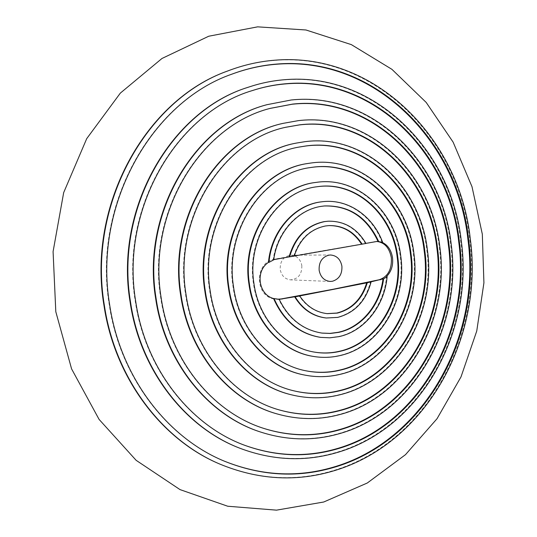 <?xml version="1.0" encoding="UTF-8"?>
<svg xmlns="http://www.w3.org/2000/svg" width="537" height="537" viewBox="0 0 537 537"><rect width="100%" height="100%" fill="white"/><g stroke="black" fill="none" stroke-linecap="round" stroke-linejoin="round"><path stroke-width="0.4" stroke-dasharray="2.69 2.01" d="M301.834 265.58C302.016 274.246 298.263 279.005 290.577 279.858C284.946 279.193 281.482 275.736 280.193 269.5C279.978 261.042 283.583 256.27 291.007 255.189C296.887 255.679 300.498 259.143 301.834 265.58M376.652 241.442L275.555 258.962C253.504 261.351 254.363 298.673 276.488 299.183L277.253 299.223M314.756 352.158L314.487 352.111C284.523 347.687 258.122 318.931 253.43 283.429C245.986 237.683 277.629 191.078 316.602 186.802L318.058 186.614M312.682 356.299C321.589 357.803 330.409 357.555 339.142 355.554C379.062 347.009 406.65 300.284 400.159 256.115C395.219 211.934 356.85 176.398 316.152 182.392M305.942 370.805L305.674 370.752C269.957 364.18 238.777 329.443 233.031 286.738C223.835 230.682 262.318 173.585 309.728 167.672L310.003 167.625M303.472 374.826C315.575 377.283 327.557 377.102 339.404 374.276C388.023 363.321 421.021 306.634 413.248 253.229C407.314 199.549 360.71 155.824 310.594 163.08L307.694 163.517M294.048 390.876L293.779 390.808C252.316 381.471 216.505 340.505 209.638 290.423C198.677 224.11 243.039 156.314 298.646 147.151L298.921 147.098M291.135 394.729C307.305 398.642 323.287 398.635 339.102 394.702C397.212 380.901 435.89 313.44 426.787 250.114C419.813 186.487 364.865 133.814 304.533 141.768L296.162 143.131M279.931 410.107L279.67 410.033C233.152 397.568 193.441 350.849 185.507 294.095C172.874 218.257 222.251 140.385 285.315 127.383L285.583 127.316M276.575 413.765C297.33 419.625 317.857 419.927 338.149 414.671C405.563 397.87 449.583 319.971 439.219 247.094C431.271 173.901 368.382 112.367 297.894 120.765L282.375 123.53M263.58 428.345L263.318 428.257C212.491 412.369 169.625 360.414 160.704 297.746C146.5 213.169 199.986 125.913 269.708 108.521L269.97 108.44M259.78 431.768C285.644 440.139 311.225 440.924 336.531 434.124C413.04 414.181 462.075 326.228 450.53 244.181C441.642 161.812 371.215 91.545 290.678 100.144L266.312 104.869M244.986 445.401L244.731 445.301C190.353 425.754 145.104 369.12 135.264 301.351C119.617 208.9 176.27 113.025 251.813 90.746L252.075 90.659M240.737 448.549C272.219 460.081 303.378 461.558 334.222 452.986C419.585 429.808 473.319 332.181 460.665 241.375C450.892 150.246 373.322 71.428 282.865 79.993C271.104 81.027 259.465 83.477 247.953 87.343M224.137 461.075L223.882 460.961C166.779 437.601 119.912 376.907 109.259 304.895C92.304 205.49 151.152 101.849 231.608 74.267L231.863 74.166M219.438 463.914C257.008 479.36 294.263 481.783 331.181 471.184C425.15 444.703 483.266 337.833 469.58 238.683C458.967 139.231 374.651 52.076 274.434 60.399C258.498 61.641 242.778 65.219 227.285 71.139M325.737 317.944L337.122 317.347C354.245 312.782 365.375 300.975 370.503 281.925M273.682 259.854L273.172 259.854C276.73 232.219 297.485 209.564 320.998 206.362L324.321 205.966M273.172 259.854L273.709 259.666M294.195 256.122L293.672 256.129L294.222 256.035M293.672 256.129C299.237 239.22 309.661 229.178 324.939 226.003L328.778 225.6M320.099 337.303L329.282 337.746L338.377 336.565C363.985 331.195 384.143 305.412 386.546 276.508M382.042 242.294C372.638 216.478 348.023 198.972 322.811 201.664M327.02 313.628L326.751 313.608C315.42 312.299 306.238 306.412 299.203 295.961M365.919 243.389L365.395 243.483C356.447 228.373 343.875 220.955 327.671 221.231M321.777 333.068L321.509 333.034C302.532 330.033 288.268 318.79 278.71 299.317M365.395 243.483L365.966 243.469M374.195 241.643L375.35 241.616M275.555 258.962L276.575 258.962M330.08 281.442L290.577 279.858M376.075 241.442L377.229 241.408M314.487 352.111L315.024 352.205M305.674 370.752L306.211 370.859M293.779 390.808L294.316 390.936M279.67 410.033L280.2 410.187M263.318 428.257L263.848 428.432M244.731 445.301L245.248 445.495M223.882 460.961L224.392 461.182M328.503 225.614L329.053 225.58M326.751 313.608L327.295 313.655M321.509 333.034L322.052 333.101M324.046 205.993L324.59 205.946M231.608 74.267L232.125 74.066M251.813 90.746L252.336 90.572M269.708 108.521L270.239 108.367M285.315 127.383L285.852 127.249M298.646 147.151L299.19 147.044M309.728 167.672L310.272 167.584M317.79 186.648L318.334 186.574M276.488 299.183L277.891 299.29M330.503 254.994L291.007 255.189"/><path stroke-width="0.81" d="M319.146 270.339C320.515 277.025 324.16 280.723 330.08 281.442L332.423 281.26C339.149 279.139 342.304 274.098 341.894 266.13C340.485 259.23 336.686 255.518 330.503 254.994L328.825 255.142C321.978 257.149 318.756 262.217 319.146 270.339M277.253 299.223L281.16 298.948L333.356 289.221L379.236 279.757C387.936 276.716 391.97 269.379 391.339 257.747C389.439 247.805 384.546 242.375 376.652 241.442M365.919 243.389L377.229 241.408L382.626 242.281C373.215 216.438 348.587 198.918 323.355 201.61L320.609 201.952C294.491 205.396 271.628 231.427 268.963 262.358L273.682 259.854C277.246 232.192 298.015 209.517 321.542 206.315L324.59 205.946C349.191 205.315 367.207 217.129 378.632 241.402M299.727 295.994C306.768 306.459 315.957 312.346 327.295 313.655L337.33 313.098C352.245 309.238 362.233 299.122 367.295 282.751L295.155 296.827C302.834 309.305 313.212 316.36 326.281 318.005L325.737 317.944C312.675 316.306 302.311 309.258 294.632 296.793L279.227 299.357L274.058 298.552C283.939 320.858 299.465 333.799 320.643 337.377L329.832 337.82L338.928 336.639C364.556 331.262 384.727 305.459 387.13 276.521L386.546 276.508C391.298 271.735 393.285 265.479 392.52 257.747C391.265 250.081 387.768 244.932 382.042 242.294L382.626 242.281M318.058 186.614C356.427 181.419 392.44 215.022 397.132 256.767C403.334 298.841 376.987 343.324 339.015 351.359C331.007 353.171 322.925 353.44 314.756 352.158M339.572 351.446C377.571 343.405 403.931 298.881 397.729 256.767C393.024 214.881 356.81 181.197 318.334 186.574L317.145 186.735C278.146 191.011 246.483 237.663 253.934 283.449C258.626 318.985 285.04 347.768 315.024 352.205C323.287 353.534 331.47 353.279 339.572 351.446M316.696 182.318L315.561 182.473C274.535 186.863 241.086 235.938 248.953 284.16C253.88 321.307 281.395 351.426 312.682 356.299L313.225 356.393C322.133 357.897 330.96 357.649 339.699 355.648C379.646 347.09 407.254 300.317 400.756 256.115C395.809 211.893 357.42 176.317 316.696 182.318L316.105 182.399C275.051 186.789 241.576 235.918 249.45 284.187C254.384 321.368 281.912 351.513 313.225 356.393M310.003 167.625L311.735 167.376C359.803 160.288 404.697 202.221 410.416 253.867C417.907 305.238 386.083 359.736 339.391 370.141C328.362 372.745 317.213 372.967 305.942 370.805M339.948 370.248C386.674 359.83 418.518 305.285 411.02 253.86C405.301 202.167 360.381 160.201 312.279 167.289L310.272 167.584C262.828 173.498 224.312 230.655 233.521 286.765C239.267 329.517 270.473 364.287 306.211 370.859C317.575 373.081 328.825 372.879 339.948 370.248M308.238 163.423L307.694 163.517C258.586 170.028 218.854 229.312 228.413 287.476C234.387 331.712 266.553 367.731 303.472 374.826L304.009 374.933C316.125 377.397 328.107 377.216 339.968 374.383C388.613 363.421 421.632 306.674 413.859 253.229C407.925 199.495 361.287 155.73 311.138 162.993L308.238 163.423C259.089 169.94 219.331 229.279 228.896 287.503C234.877 331.785 267.064 367.838 304.009 374.933M298.921 147.098L305.788 146.01C364.086 138.17 417.397 189.058 424.163 250.732C433.01 312.098 395.44 377.43 339.209 390.647C324.328 394.326 309.272 394.4 294.048 390.876M339.78 390.775C396.038 377.545 433.634 312.151 424.787 250.725C418.014 188.997 364.67 138.063 306.332 145.896L299.19 147.044C243.543 156.213 199.14 224.077 210.108 290.45C216.982 340.586 252.82 381.592 294.316 390.936C309.634 394.534 324.791 394.473 339.78 390.775M296.699 143.023L296.162 143.131C239.005 153.018 193.562 222.882 204.865 291.155C211.954 342.633 248.604 384.787 291.135 394.729L291.672 394.863C307.849 398.776 323.845 398.769 339.666 394.829C397.816 381.015 436.514 313.487 427.405 250.108C420.437 186.42 365.455 133.7 305.076 141.654L296.699 143.023C239.502 152.911 194.025 222.842 205.335 291.188C212.424 342.72 249.108 384.915 291.672 394.863M285.583 127.316L299.27 124.933C367.731 116.61 429.063 176.378 436.823 247.691C446.945 318.689 403.965 394.527 338.391 410.718C319.126 415.665 299.639 415.463 279.931 410.107M338.961 410.865C404.576 394.648 447.583 318.743 437.46 247.685C429.694 176.304 368.328 116.475 299.814 124.806L285.852 127.249C222.741 140.264 173.323 218.217 185.963 294.128C193.904 350.95 233.649 397.709 280.2 410.187C300.008 415.618 319.596 415.846 338.961 410.865M282.912 123.396L282.375 123.53C217.915 137.371 167.645 217.176 180.6 294.826C188.735 352.829 229.138 400.636 276.575 413.765L277.105 413.92C297.874 419.78 318.414 420.082 338.719 414.826C406.18 397.998 450.228 320.032 439.857 247.087C431.902 173.82 368.979 112.226 298.438 120.624L282.912 123.396C218.405 137.244 168.088 217.136 181.056 294.867C189.199 352.923 229.635 400.783 277.105 413.92M269.97 108.44L292.168 104.232C370.705 95.66 439.655 164.188 448.361 244.758C459.672 324.999 411.617 410.973 336.907 430.278C312.742 436.722 288.302 436.078 263.58 428.345M337.491 430.446C412.241 411.114 460.33 325.06 449.006 244.744C440.3 164.1 371.309 95.505 292.712 104.077L270.239 108.367C200.462 125.772 146.937 213.122 161.147 297.787C170.075 360.522 212.974 412.53 263.848 428.432C288.664 436.252 313.212 436.923 337.491 430.446M266.842 104.715L266.312 104.869C195.354 123.201 141.164 212.249 155.663 298.471C164.778 362.227 208.181 415.161 259.78 431.768L260.304 431.943C286.187 440.32 311.789 441.105 337.108 434.299C413.671 414.329 462.733 326.288 451.181 244.167C442.293 161.724 371.826 91.391 291.222 99.989L266.842 104.715C195.83 123.06 141.593 212.202 156.106 298.512C165.228 362.334 208.665 415.323 260.304 431.943M252.075 90.659C262.768 87.189 273.568 84.967 284.476 83.987C372.967 75.395 449.14 152.521 458.732 241.925C471.171 331.014 418.357 426.74 334.739 449.261C305.137 457.443 275.219 456.155 244.986 445.401M335.33 449.456C419.001 426.895 471.842 331.081 459.397 241.912C449.798 152.421 373.584 75.214 285.026 83.806C274.018 84.799 263.123 87.054 252.336 90.572C176.74 112.864 120.033 208.846 135.693 301.398C145.54 369.241 190.83 425.935 245.248 445.495C275.588 456.349 305.613 457.665 335.33 449.456M248.477 87.162L247.953 87.343C171.357 110.642 114.186 208.148 130.108 302.062C140.117 370.758 185.755 428.251 240.737 448.549L241.261 448.751C272.762 460.29 303.942 461.766 334.813 453.181C420.236 429.969 473.99 332.249 461.33 241.361C451.557 150.152 373.947 71.246 283.415 79.812C271.648 80.845 260.002 83.295 248.477 87.162C171.82 110.481 114.596 208.094 130.531 302.116C140.553 370.879 186.232 428.432 241.261 448.751M231.863 74.166C246.436 68.763 261.21 65.467 276.172 64.272C374.45 55.882 457.45 141.385 467.895 239.213C481.38 336.733 424.123 441.783 331.853 467.599C296.276 477.749 260.371 475.574 224.137 461.075M332.45 467.814C424.78 441.958 482.072 336.806 468.579 239.193C458.128 141.278 375.088 55.68 276.73 64.071C261.66 65.272 246.792 68.602 232.125 74.066C151.609 101.674 92.7 205.429 109.676 304.949C120.335 377.041 167.249 437.803 224.392 461.182C260.74 475.789 296.76 478.004 332.45 467.814M227.809 70.938L227.285 71.139C145.97 99.828 86.793 204.919 103.997 305.593C114.797 378.343 161.892 439.776 219.438 463.914L219.955 464.136C257.552 479.588 294.833 482.011 331.785 471.399C425.814 444.878 483.958 337.914 470.264 238.663C459.652 139.117 375.289 51.867 274.998 60.198C259.042 61.433 243.315 65.017 227.809 70.938C146.42 99.654 87.182 204.859 104.406 305.647C115.22 378.484 162.355 439.978 219.955 464.136M257.639 26.85L305.962 29.985L351.359 44.625L391.929 69.34L426.203 102.446L453.134 142.157L471.989 186.661L482.32 234.152L483.918 282.858L476.749 331.027L461.001 376.9L437.037 418.712L405.489 454.671L367.295 483.005L323.73 502.008L276.495 510.15L227.735 506.237L180.002 489.596L136.136 460.316L99.083 419.404L71.575 368.872L55.801 311.702L53.082 251.598L63.675 192.608L86.712 138.653L120.335 93.109L161.979 58.473L208.732 36.227L257.639 26.85M279.227 299.357C288.792 318.85 303.063 330.101 322.052 333.101L330.409 333.457L338.693 332.376C361.81 327.563 380.364 304.956 383.579 278.931L382.995 278.911C379.78 304.915 361.247 327.496 338.142 332.309L330 333.383L321.777 333.068M382.995 278.911L367.295 282.751M294.222 256.035L365.966 243.469C357.011 228.346 344.432 220.922 328.214 221.197L324.106 221.633C306.493 225.345 294.82 237.099 289.081 256.894L273.709 259.666M366.724 282.724C361.669 299.089 351.688 309.191 336.773 313.051L327.02 313.628M323.355 201.61L320.065 202.006C293.967 205.449 271.118 231.454 268.46 262.358C255.041 271.104 258.478 294.739 273.548 298.512C283.422 320.797 298.941 333.725 320.099 337.303L320.643 337.377M387.13 276.521L383.579 278.931M326.281 318.005L337.672 317.401C354.809 312.836 365.945 301.015 371.08 281.945M362.153 244.181C353.99 231.568 342.962 225.365 329.053 225.58L325.482 225.97C310.198 229.151 299.767 239.207 294.195 256.122L289.081 256.894M328.214 221.197L324.65 221.6C307.023 225.312 295.343 237.079 289.597 256.894M273.548 298.512L274.058 298.552M268.963 262.358L268.46 262.358M328.778 225.6C342.566 225.486 353.5 231.689 361.589 244.194M324.321 205.966C348.788 205.463 366.697 217.277 378.048 241.415M294.632 296.793L295.155 296.827M281.16 298.948L282.193 299.028M379.236 279.757L380.397 279.797"/></g></svg>
